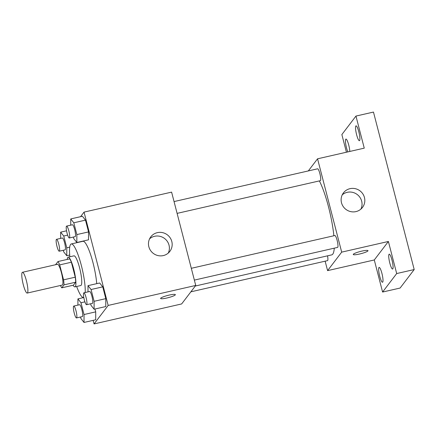 <?xml version="1.0" encoding="UTF-8"?>
<svg xmlns="http://www.w3.org/2000/svg" width="436" height="436" viewBox="0 0 436 436"><rect width="100%" height="100%" fill="white"/><g stroke="black" fill="none" stroke-linecap="round" stroke-linejoin="round"><path stroke-width="0.65" d="M27.479 292.888A10.666 1.978 77.1 0 1 27.212 293.079A10.666 1.978 77.1 0 1 22.912 283.122A10.666 1.978 77.1 0 1 22.47 272.282A10.666 1.978 77.1 0 1 26.58 281.443A10.666 1.978 77.1 0 1 27.479 292.888M22.47 272.282L57.492 264.287A10.666 1.978 77.1 0 1 61.607 273.448A10.666 1.978 77.1 0 1 62.506 284.893A10.666 1.978 77.1 0 1 62.239 285.079L27.212 293.079M57.983 261.535L69.656 258.87A14.481 2.681 77.1 0 1 71.373 262.227L75.243 277.187L63.563 279.852L59.694 264.892A14.481 2.681 77.1 0 0 57.983 261.535L55.721 264.499A14.481 2.681 77.1 0 0 55.726 264.69M75.243 277.187A14.481 2.681 77.1 0 1 75.69 282.201L73.428 285.166L61.754 287.831A14.481 2.681 77.1 0 1 60.473 285.487M61.754 287.831L64.016 284.866A14.481 2.681 77.1 0 0 63.563 279.852M75.69 282.201L64.016 284.866M73.128 285.237A15.233 2.823 -102.9 0 0 74.932 286.872A15.233 2.823 -102.9 0 0 74.294 271.388A15.233 2.823 -102.9 0 0 68.152 257.169A15.233 2.823 -102.9 0 0 67.237 259.425M68.152 257.169L73.989 255.834A15.233 2.823 77.1 0 1 79.864 268.925A15.233 2.823 77.1 0 1 81.151 285.269A15.233 2.823 77.1 0 1 80.769 285.536L74.932 286.872M71.373 262.227L59.694 264.892M83.766 297.303A27.419 5.085 77.1 0 1 83.483 297.423A27.419 5.085 77.1 0 1 76.649 286.479M69.869 256.777A27.419 5.085 77.1 0 1 71.281 243.953A27.419 5.085 77.1 0 1 80.409 262.036A27.419 5.085 77.1 0 1 85.194 292.523M71.281 243.953L82.954 241.288A27.419 5.085 77.1 0 1 90.846 255.322A27.419 5.085 77.1 0 1 96.727 283.662M73.368 237.059L73.777 238.628L76.84 242.498L88.519 239.833L88.535 231.919L85.489 220.131L82.42 216.261L70.746 218.927L70.73 225.161M93.151 320.362L94.072 323.932L108.172 305.434L84.039 212.114L80.551 216.687M80.546 317.01L80.949 318.58L84.017 322.449L95.691 319.784L95.713 311.865L94.977 309.026L95.713 311.865L84.034 314.53L80.987 302.748L77.919 298.878L77.908 305.113M90.628 303.783L91.031 305.353L94.1 309.222L105.774 306.557L105.79 298.644L102.743 286.855L99.675 282.986L88.001 285.651L87.99 291.886M84.039 212.114L171.604 192.123L195.742 285.444L181.643 303.941L94.072 323.932M195.742 285.444L108.172 305.434M163.287 255.583A11.985 11.636 -142.7 0 1 150.491 250.411A11.985 11.636 -142.7 0 1 150.791 236.852A11.985 11.636 -142.7 0 1 167.375 234.862A11.985 11.636 -142.7 0 1 169.855 251.381A11.985 11.636 -142.7 0 1 163.287 255.583M175.283 294.889A7.619 1.145 -14.5 0 1 167.577 297.837A7.619 1.145 -14.5 0 1 160.612 298.464A7.619 1.145 -14.5 0 1 167.697 295.45A7.619 1.145 -14.5 0 1 175.359 294.649A7.619 1.145 -14.5 0 1 175.283 294.889M175.359 294.649A7.619 1.145 -14.5 0 1 175.283 294.883A7.619 1.145 -14.5 0 1 167.582 297.832A7.619 1.145 -14.5 0 1 160.612 298.458M149.586 238.819A11.985 11.636 -142.7 0 1 164.595 238.514A11.985 11.636 -142.7 0 1 168.274 253.065M334.27 248.166A41.191 7.635 77.1 0 1 332.766 254.144A41.191 7.635 77.1 0 1 331.736 254.875L195.301 286.021M319.365 180.907A41.191 7.635 77.1 0 1 333.867 235.756M194.358 280.103L337.595 247.408A6.093 1.128 -102.9 0 0 337.339 241.217A6.093 1.128 -102.9 0 0 334.881 235.527L191.306 268.304M327.545 255.834A6.093 1.128 77.1 0 1 327.665 260.526A6.093 1.128 77.1 0 1 327.512 260.635L190.881 291.82M174.051 201.574L317.626 168.803A6.093 1.128 77.1 0 1 319.975 174.035A6.093 1.128 77.1 0 1 320.493 180.575A6.093 1.128 77.1 0 1 320.34 180.684L177.103 213.378M325.142 261.175L327.589 270.625L341.688 252.133L317.555 158.808L308.312 170.928M327.589 270.625L374.29 259.965L382.59 292.044L400.101 288.049L414.2 269.552L373.472 112.068L355.961 116.069L341.862 134.561L346.424 152.219M414.2 269.552L396.689 273.552L388.389 241.468L341.688 252.133M317.555 158.808L364.256 148.147L355.961 116.069M355.94 211.607A11.985 11.636 -142.7 0 1 343.143 206.435A11.985 11.636 -142.7 0 1 343.443 192.875A11.985 11.636 -142.7 0 1 360.027 190.886A11.985 11.636 -142.7 0 1 362.501 207.405A11.985 11.636 -142.7 0 1 355.94 211.607M374.29 259.965L388.389 241.468M368.006 250.673A7.619 1.145 -14.5 0 1 367.93 250.907A7.619 1.145 -14.5 0 1 360.223 253.861A7.619 1.145 -14.5 0 1 353.258 254.488A7.619 1.145 -14.5 0 1 360.349 251.474A7.619 1.145 -14.5 0 1 368.006 250.673A7.619 1.145 -14.5 0 1 367.93 250.913A7.619 1.145 -14.5 0 1 360.229 253.856A7.619 1.145 -14.5 0 1 353.258 254.482M342.238 194.843A11.985 11.636 -142.7 0 1 357.242 194.538A11.985 11.636 -142.7 0 1 360.921 209.089M347.83 151.897A7.619 1.412 77.1 0 1 345.71 143.896A7.619 1.412 77.1 0 1 345.944 139.084A7.619 1.412 77.1 0 1 348.74 145.063A7.619 1.412 77.1 0 1 349.808 151.445M358.823 131.841A7.619 1.412 77.1 0 1 359.417 140.708A7.619 1.412 77.1 0 1 356.343 133.601A7.619 1.412 77.1 0 1 356.027 125.857A7.619 1.412 77.1 0 1 358.823 131.841M381.925 273.383A7.619 1.412 77.1 0 1 382.519 282.255A7.619 1.412 77.1 0 1 379.451 275.143A7.619 1.412 77.1 0 1 379.129 267.404A7.619 1.412 77.1 0 1 381.925 273.383M392.008 260.156A7.619 1.412 77.1 0 1 392.602 269.028A7.619 1.412 77.1 0 1 389.528 261.916A7.619 1.412 77.1 0 1 389.212 254.177A7.619 1.412 77.1 0 1 392.008 260.156M382.59 292.044L396.689 273.552M94.1 309.222L94.116 301.309L91.07 289.52L88.001 285.651M83.854 292.829L89.696 291.499A6.093 1.128 77.1 0 1 92.045 296.731A6.093 1.128 77.1 0 1 92.557 303.271A6.093 1.128 77.1 0 1 92.405 303.38L86.568 304.71A6.093 1.128 77.1 0 1 84.11 299.02A6.093 1.128 77.1 0 1 83.854 292.829A6.093 1.128 77.1 0 1 86.208 298.066A6.093 1.128 77.1 0 1 86.72 304.601A6.093 1.128 77.1 0 1 86.568 304.71M105.774 306.557L105.79 298.644L94.116 301.309M105.79 298.644L102.743 286.855L91.07 289.52M102.743 286.855L99.675 282.986M76.84 242.498L76.861 234.584L73.809 222.796L70.746 218.927M66.599 226.104L72.436 224.769A6.093 1.128 77.1 0 1 74.79 230.006A6.093 1.128 77.1 0 1 75.303 236.546A6.093 1.128 77.1 0 1 75.15 236.65L69.313 237.985A6.093 1.128 77.1 0 1 66.855 232.295A6.093 1.128 77.1 0 1 66.599 226.104A6.093 1.128 77.1 0 1 68.948 231.336A6.093 1.128 77.1 0 1 69.466 237.876A6.093 1.128 77.1 0 1 69.313 237.985M88.519 239.833L88.535 231.919L76.861 234.584M88.535 231.919L85.489 220.131L73.809 222.796M85.489 220.131L82.42 216.261M84.017 322.449L84.034 314.53M73.777 306.056L79.614 304.72A6.093 1.128 77.1 0 1 81.963 309.958A6.093 1.128 77.1 0 1 82.48 316.492A6.093 1.128 77.1 0 1 82.328 316.601L76.485 317.937A6.093 1.128 77.1 0 1 74.033 312.247A6.093 1.128 77.1 0 1 73.777 306.056A6.093 1.128 77.1 0 1 76.126 311.288A6.093 1.128 77.1 0 1 76.638 317.828A6.093 1.128 77.1 0 1 76.485 317.937M83.81 297.532L77.919 298.878M95.691 319.784L95.713 311.865M84.9 301.854L80.987 302.748M63.291 250.28L63.694 251.85L66.763 255.719L66.779 247.806L63.732 236.018L60.664 232.148L60.653 238.383M56.517 239.326L62.359 237.996A6.093 1.128 77.1 0 1 64.708 243.228A6.093 1.128 77.1 0 1 65.22 249.768A6.093 1.128 77.1 0 1 65.068 249.877L59.231 251.207A6.093 1.128 77.1 0 1 56.773 245.523A6.093 1.128 77.1 0 1 56.517 239.326A6.093 1.128 77.1 0 1 58.871 244.563A6.093 1.128 77.1 0 1 59.383 251.103A6.093 1.128 77.1 0 1 59.231 251.207M66.55 230.808L60.664 232.148M69.711 255.049L66.763 255.719M69.727 247.136L66.779 247.806M67.645 235.124L63.732 236.018M83.777 297.352L83.483 297.423"/></g></svg>
